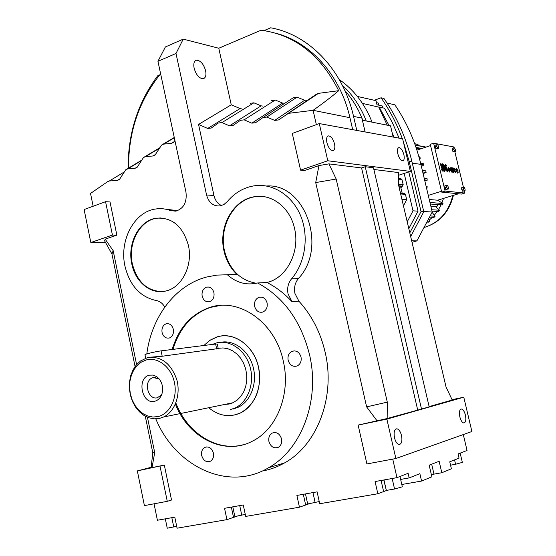 <?xml version="1.0" encoding="UTF-8"?>
<svg xmlns="http://www.w3.org/2000/svg" width="556" height="556" viewBox="0 0 556 556"><rect width="100%" height="100%" fill="white"/><g stroke="black" fill="none" stroke-linecap="round" stroke-linejoin="round"><path stroke-width="0.83" d="M173.34 329.326C172.047 325.024 169.629 323.196 166.077 323.835C162.845 325.288 161.511 328.179 162.074 332.495C163.374 336.839 165.82 338.667 169.42 337.972C172.603 336.491 173.903 333.607 173.34 329.326M213.428 453.091C211.766 448.032 208.903 446.127 204.837 447.378C202.155 449.019 201.105 451.736 201.689 455.538C203.357 460.639 206.248 462.536 210.363 461.223C212.99 459.569 214.011 456.858 213.428 453.091M281.544 438.879C279.71 433.562 276.589 431.637 272.169 433.103C269.389 434.861 268.312 437.662 268.93 441.513C270.772 446.885 273.934 448.796 278.403 447.246C281.114 445.467 282.163 442.673 281.544 438.879M267.095 302.93C265.671 298.412 262.988 296.522 259.054 297.272C255.496 298.864 254.029 301.915 254.648 306.432C256.087 311.012 258.804 312.889 262.807 312.069C266.289 310.443 267.721 307.392 267.095 302.93M301.025 357.035C299.371 352.066 296.383 350.148 292.074 351.281C288.814 353.011 287.501 356 288.14 360.239C289.822 365.264 292.845 367.168 297.217 365.952C300.4 364.187 301.672 361.212 301.025 357.035M213.928 292.678C212.642 288.404 210.175 286.562 206.54 287.146C203.03 288.613 201.571 291.622 202.155 296.153C203.454 300.469 205.949 302.304 209.64 301.665C213.087 300.164 214.519 297.161 213.928 292.678M146.798 353.929C151.559 316.823 175.237 285.27 206.568 277.041L216.84 275.109L227.369 274.768C236.363 282.802 246.447 285.534 257.623 282.969C283.789 297.14 301.102 321.118 309.581 354.909C320.249 400.167 301.609 449.602 268.465 467.804L284.644 462.863C277.479 466.95 269.966 469.688 262.098 471.064M155.798 418.856C175.307 466.526 228.078 491.977 268.465 467.804M175.39 404.059C188.38 437.885 224.721 456.379 252.89 440.922C277.055 428.878 290.892 393.704 283.351 361.428C275.463 322.473 239.163 297.154 209.723 307.447C191.222 313.98 178.691 327.991 172.151 349.481M227.369 274.768L236.967 274.414L226.605 274.74M175.849 402.94C187.115 432.839 216.506 451.965 243.139 444.772M261.723 196.421L254.822 196.782C233.631 199.792 218.779 226.911 224.506 250.888C229.357 269.521 239.963 280.314 256.33 283.275M176.002 53.48L183.237 39.122L165.382 46.968L157.946 61.299L176.002 53.48L206.568 194.996C208.792 202.773 213.316 206.415 220.134 205.915L224.012 204.448L227.334 201.55C234.715 192.814 243.611 187.58 254.029 185.843C272.662 182.952 292.227 195.198 300.692 215.881C309.199 236.522 305.293 262.932 291.525 278.869C288.105 283.136 286.952 288.154 288.057 293.929L292.06 301.755C284.498 293.589 276.144 287.167 266.991 282.504L268.061 282.205C287.153 277.124 300.122 251.388 294.569 228.585C290.183 207.652 271.724 193.425 254.3 196.748C233.103 199.757 218.244 226.897 223.978 250.888C226.118 260.423 230.448 268.263 236.967 274.414M266.991 282.504L257.623 282.969M266.484 185.996C305.14 183.07 327.984 247.357 298.391 278.549C294.993 282.775 293.846 287.751 294.944 293.464L298.919 301.213C311.763 315.287 320.513 332.363 325.19 352.428C335.685 396.643 317.323 444.981 284.644 462.863M220.649 305.404L210.543 307.385C192.049 313.911 179.532 327.908 172.992 349.376M157.946 61.299L185.982 192.272C187.073 202.294 183.689 208.583 175.842 211.148L170.789 210.641C165.744 208.75 160.635 208.208 155.471 209.028C134.107 211.919 119.137 240.588 124.947 266.081C129.722 285.499 140.161 296.987 156.257 300.546C159.808 301.171 162.651 303.354 164.778 307.086M188.415 245.446C182.841 226.09 172.006 217.021 155.923 218.237C138.993 220.711 127.143 243.542 131.779 263.857C135.303 282.372 151.42 295.236 166.446 290.844C182.146 287.139 192.995 265.115 188.415 245.446M105.167 239.163L113.167 250.645L111.944 254.009L104.632 240.887L105.167 239.163L116.864 235.132L110.012 201.932L105.564 201.703L84.109 209.549L90.823 242.534L112.437 235.077L105.564 201.703M113.167 250.645L136.602 364.59M147.43 417.236L154.707 452.612L152.031 467.624L151.121 467.575L152.789 452.765L154.707 452.612M151.149 467.29L137.339 470.911L144.407 505.612L167.273 501.331L171.526 500.018L164.319 465.073L152.031 467.624M154.04 503.812L157.404 520.249L174.799 517.156L177.079 528.193L226.931 519.638L237.238 516.135M401.793 484.491L421.566 481.051L419.863 473.67L409.153 477.917L408.104 473.337L396.97 477.653L375.078 481.545L377.837 493.763L319.721 503.729L317.108 491.851L296.89 495.452L299.455 507.204L245.703 516.42L243.271 504.98L224.541 508.309L226.931 519.638M396.97 477.653L392.738 459.11M377.086 420.878L366.626 406.888L315.711 182.576L318.956 165.577L328.923 163.881L336.178 179.025L387.289 402.134L387.164 418.522L358.133 425.083L366.904 463.947L395.872 458.519L386.865 419.12L358.133 425.083M398.687 175.223L410.363 171.415L402.641 138.798L319.276 123.571L292.282 133.44L300.574 170.15L304.424 170.574L318.956 165.577M316.35 124.641L313.084 110.324L349.932 117.705L352.706 129.68M289.057 113.278L313.084 110.324C323.411 103.048 331.953 96.501 338.701 90.697C320.715 55.002 294.854 34.833 261.125 30.198L218.779 48.233L231.247 104.813L198.548 124.426L207.701 128.464L211.273 128.033L218.376 123.015L221.983 122.57L229.503 125.844L233.159 125.399L240.435 120.311L244.133 119.853L251.826 123.154L255.565 122.702L263.016 117.538L266.804 117.073L274.678 120.402L278.514 119.943L318.47 93.352L338.701 90.697M198.548 124.426L213.949 195.483C215.116 200.355 217.646 203.718 221.545 205.567M161.004 217.917L156.479 218.258C139.556 220.725 127.706 243.542 132.342 263.85L132.314 263.697M165.264 209.112L177.579 210.689M174.89 140.446L173.458 142.412L171.304 143.399L163.686 144.108L161.587 145.06L155.082 155.027L152.99 155.979L145.519 156.625L143.476 157.543L137.082 167.391L135.038 168.301L127.72 168.892L125.732 169.782L119.436 179.498L117.455 180.38L109.351 180.985L107.767 181.562L90.531 193.453L93.151 206.241M258.616 367.648C254.175 345.255 232.964 330.632 215.916 337.325L209.494 340.599L203.899 345.498L210.37 340.022L217.91 336.7C233.694 332.259 251.931 344.484 257.692 364.069C263.634 383.584 255.586 405.95 240.352 413.018C255.739 404.003 261.827 388.88 258.616 367.648M209.216 408.139C219.14 416.02 229.517 417.646 240.352 413.018L234.674 414.984M132.342 263.85C137.012 281.621 146.853 290.878 161.865 291.608M205.623 70.744C206.443 75.331 205.616 78 203.135 78.743C199.145 78.438 196.136 74.914 194.113 68.173C193.3 63.592 194.12 60.931 196.574 60.187C200.591 60.5 203.607 64.016 205.623 70.744M183.237 39.122L218.779 48.233M120.096 178.768L117.455 180.38M263.224 117.406L293.415 97.641L297.064 97.168L304.646 100.247L274.678 120.402M297.064 97.168L266.804 117.073M250.388 103.277L253.877 102.818L261.125 105.849L229.503 125.844M253.877 102.818L221.983 122.57M318.47 93.352L316.621 94.075L287.188 113.987M463.301 434.57L467.047 450.464L458.061 453.953L459.041 458.137L449.762 461.814L451.396 468.805L441.805 472.739L439.143 461.292L429.169 465.163L431.866 476.819L421.566 481.051M299.455 507.204L309.268 503.715M141.342 160.684L127.72 168.892M137.728 166.675L135.038 168.301M155.722 154.325L152.99 155.979M174.084 141.724L171.304 143.399M174.313 137.756L163.686 144.108M386.865 419.12L463.78 397.206L471.891 431.512L395.872 458.519M261.125 105.849L262.828 106.099M304.646 100.247L307.621 100.163M271.662 100.49L275.227 100.024L282.643 103.075L251.826 123.154M282.643 103.075L284.867 103.242M159.377 148.306L145.519 156.625M231.247 104.813L240.088 108.559L207.701 128.464M336.178 179.025L315.711 182.576M116.864 235.132L112.437 235.077M124.113 172.068L109.351 180.985M275.227 100.024L244.133 119.853M366.626 406.888L387.289 402.134M164.319 465.073L137.339 470.911M167.273 501.331L160.038 466.199M377.837 493.763L387.004 490.309M410.363 171.415L327.783 160.76L319.276 123.571M300.574 170.15L327.783 160.76M365.229 166.724L373.472 167.773L429.19 406.867L421.504 409.056L365.229 166.724L361.581 167.954L328.923 163.881M429.128 406.603L452.236 400.035L446.051 387.032L398.659 185.454L398.694 172.575L373.868 169.483M105.584 242.604L90.823 242.534M387.164 418.522L421.504 409.056M463.78 397.206L452.063 399.674M240.088 108.559L241.387 108.823M152.789 452.765L145.276 416.194M135.073 366.543L111.944 254.009M356.799 130.424L353.54 116.399C343.003 69.618 308.886 34.562 270.696 27.8L264.121 30.594M159.544 75.039L157.64 75.852C137.812 102.665 127.97 133.496 128.123 168.336M160.614 73.753C139.097 100.511 128.401 131.96 128.533 168.093M176.683 526.289L167.245 528.2L165.32 518.838M173.771 527.074L171.839 517.685M432.172 474.442L441.805 472.739M400.633 479.425L409.153 477.917M393.182 137.068L390.541 125.851L362.387 120.207M362.818 120.291C358.391 108.941 352.393 99.017 344.831 90.51M319.248 501.561L307.683 503.986L305.48 493.923M315.176 502.693L312.952 492.595M399.966 476.492L402.329 486.813L394.558 489.009L392.168 478.507M394.558 489.009L386.35 490.42L383.786 480.002M386.35 490.42L383.974 479.967M465.421 415.103C464.427 411.419 463.099 409.39 461.431 409.014C459.499 409.494 458.971 412.114 459.84 416.889C460.834 420.579 462.161 422.609 463.822 422.984C465.761 422.497 466.296 419.87 465.421 415.103M401.522 435.536C400.445 431.477 398.888 429.225 396.845 428.794C394.364 429.322 393.578 432.318 394.489 437.78C395.573 441.846 397.123 444.098 399.152 444.529C401.654 443.987 402.44 440.991 401.522 435.536M361.581 167.954L417.667 409.855M277.041 33.575C311.117 42.84 340.397 75.54 349.932 117.705M334.51 143.844C333.107 138.958 331.133 136.303 328.596 135.879C326.713 136.352 326.15 138.611 326.907 142.663C328.318 147.562 330.285 150.217 332.808 150.641C334.712 150.162 335.275 147.903 334.51 143.844M403.878 154.672C402.634 150.349 401.008 147.986 398.986 147.604C397.47 148.007 397.074 150.05 397.797 153.72C399.041 158.057 400.667 160.42 402.676 160.802C404.205 160.392 404.608 158.342 403.878 154.672M245.272 514.39L234.861 516.545L232.804 506.843M241.797 515.342L239.726 505.612M365.125 131.946L361.893 118.101L353.54 116.399M454.565 459.909L455.586 464.267L462.342 462.383L460.166 453.133M455.586 464.267L450.541 465.17M366.272 120.986C360.656 106.703 352.671 94.784 342.301 85.228C352.671 94.784 360.656 106.703 366.272 120.986M431.373 474.664L433.937 473.948L431.678 464.19M456.393 170.025L457.657 170.206L456.719 169.121L456.393 170.025M458.151 170.914L456.539 168.454L456.212 170.643L457.824 173.104L458.297 172.054L457.984 171.693L457.644 172.436L456.49 170.678L458.151 170.914L456.532 170.824M457.282 170.15L456.532 169.232M457.984 171.693L457.525 172.423M456.393 168.503L455.906 170.741L457.664 173.152M452.445 167.849L453.258 172.624L453.849 172.562L453.182 169.649L453.446 168.642L453.23 167.968L452.966 168.892L452.445 167.849L453.258 172.624M448.303 167.328L447.809 169.594L449.616 172.047M446.1 169.74L447.476 171.679L447.003 168.065L445.585 165.869L445.731 164.923L446.69 165.862L445.544 164.242L445.3 165.827L446.975 168.593L447.288 171.005L446.371 169.712L445.794 169.844L447.295 171.734M445.432 164.277L444.988 165.931L446.663 168.69L447.156 170.977M445.571 165.062L446.107 165.994L446.69 165.862M442.444 163.77L444.237 171.248L444.8 171.304C446.058 168.885 445.412 166.397 442.861 163.832L442.138 163.874L443.924 171.345L444.73 171.324M461.723 189.374L463.384 188.859L463.377 187.122L461.716 187.636L461.723 189.374L462.578 191.195L465.08 190.777L465.073 189.04L464.218 187.219L463.377 187.122L454.815 151.621M452.209 149.918L453.849 149.376L453.856 147.688L452.209 148.23L452.209 149.918L453.064 151.76L455.566 151.371L455.566 149.689L453.682 146.916L433.638 143.212L445.099 191.062L464.823 193.057L464.323 191.007M435.133 145.123L435.112 146.86L436.008 148.765L438.601 148.369L438.614 146.631L437.725 144.727L435.133 145.123M445.752 189.443L448.351 189.005L448.358 187.219L447.469 185.336L446.572 185.238L444.876 185.767L444.863 187.553L445.752 189.443L448.351 189.005M440.894 164.354L441.707 166.939M440.755 163.603L440.206 165.222L440.811 165.167L441.075 164.228L441.839 166.953L441.325 167.036L442.527 170.338M441.638 166.932L442.652 170.365L441.791 169.26L441.186 169.316L442.659 171.088M451.562 167.717L452.014 171.658L450.151 167.516L450.798 170.199L452.202 172.332L452.487 170.435L451.847 167.759L451.257 167.822L451.882 171.637M450.151 167.516L450.485 170.296L452.021 172.388M455.767 171.38L455.427 172.131L454.266 170.365L454.502 168.795L455.524 169.42L454.315 168.134L453.988 170.324L455.607 172.798L456.087 171.748L455.461 171.477L455.308 172.117M454.169 168.176L453.682 170.421L455.447 172.846M454.308 168.913L455.364 169.719M441.499 169.219L442.84 171.033L442.34 167.363L440.887 163.561L440.206 165.222M453.849 149.376L454.711 151.225L453.064 151.76M448.115 169.497L449.769 171.992L450.11 169.775L448.456 167.28L448.115 169.497M464.823 193.057L461.515 194.072L441.707 192.119L445.099 191.062M433.638 143.212L430.281 144.338L441.707 192.119M436.814 144.56L436.794 146.304L435.112 146.86M436.794 146.304L437.69 148.209L436.008 148.765M437.69 148.209L438.601 148.369M454.711 151.225L455.566 151.371M463.384 188.859L464.232 190.687L462.578 191.195M446.572 185.238L446.558 187.024L444.863 187.553M464.232 190.687L465.08 190.777M446.558 187.024L447.448 188.908M442.903 164.493L444.612 170.629C445.641 168.642 445.113 166.605 443.028 164.513L442.903 164.493M448.4 169.538L449.582 171.317L449.825 169.74L448.643 167.954L448.4 169.538M444.55 170.629C445.245 168.614 444.71 166.633 442.944 164.687M449.47 171.311L449.519 169.837L448.449 168.065M441.506 191.264L428.273 195.385M429.253 199.507L437.621 200.209L442.986 203.51L429.962 202.488M458.512 193.78L437.621 200.209M430.573 145.561L416.924 150.141M418.918 156.743L419.544 156.848L420.371 158.133L419.523 158.946M420.6 163.137L423.206 163.52L423.818 164.958L421.42 166.55M422.331 170.4L425.743 170.852L425.931 171.623L426.111 172.402L423.109 173.68M424.207 178.274L427.064 178.622L427.182 180.227L424.791 180.749M426.139 186.399L427.14 186.573L427.001 188.178L426.563 188.192M441.937 202.864L443.507 198.395M424.596 179.922L427.182 180.227M422.706 171.957L426.111 172.402M420.941 164.548L423.818 164.958M419.259 157.96L420.371 158.133M427.14 186.573L426.153 186.462M426.549 188.136L427.001 188.178M416.27 148.146L420.642 148.89M435.39 206.484L438.614 209.41L441.082 204.83M432.082 212.295L434.326 215.228L437.287 211.44M428.579 218.897L429.218 220.127L432.436 217.243M430.323 204.017L442.374 204.928L442.986 203.51M414.762 143.83L418.008 144.4L417.855 145.324M415.269 145.255L424.416 146.86L415.13 144.845M418.008 144.4L414.72 143.719M429.218 220.127L429.816 221.267L427.376 221.156M432.012 211.106L438.712 211.53L439.539 210.251L431.685 209.737M434.326 215.228L435.098 216.228L430.135 215.957M429.531 217.097L434.09 217.333L435.098 216.228M426.883 222.08L428.655 222.157L429.816 221.267M421.935 148.459L416.027 147.444M424.416 146.86L424.131 147.722M438.614 209.41L439.539 210.251M438.191 204.615L436.863 206.589L436.314 206.547M372.075 122.146C364.778 103.847 353.838 89.655 339.257 79.571M398.68 178.42L400.911 178.726L401.96 179.532L403.197 184.773L400.89 187.852L402.224 193.37M400.487 193.217L404.372 193.564L405.456 194.385L406.693 199.632L401.905 199.25M362.442 103.402L378.768 107.113L387.219 125.183M406.693 199.632L403.454 205.838M378.768 107.113L384.418 108.17L392.39 122.681L399.097 138.152M407.214 221.837L413.004 210.835L404.177 173.43M393.933 137.207L392.154 132.703M389.054 125.552L379.157 106.967M382.882 107.815L382.458 106.029L376.989 104.764L376.023 100.671L357.355 96.424M408.813 228.648L418.049 211.148L408.778 171.929M409.8 232.832L421.038 211.551L409.174 161.421L403.169 141.016M402.349 138.743C396.817 123.828 389.728 110.178 381.075 97.786L374.327 100.268M357.779 96.952L357.633 96.32M413.004 210.835L418.049 211.148M410.669 236.529L423.79 211.718L421.038 211.551M423.79 211.718L411.975 161.831C406.283 138.222 396.949 117.107 383.974 98.495L381.075 97.786M376.488 102.638L378.198 103.034L378.699 105.16M423.741 211.495L432.227 212.024L420.899 164.374C415.568 142.301 406.888 122.452 394.871 104.841L387.004 102.978M411.676 240.824L416.896 240.873L432.227 212.024M412.024 242.291L416.896 240.873M159.683 418.355L154.394 418.835L149.091 417.848L144.018 415.457L139.41 411.774L135.49 406.992L132.425 401.335L130.354 395.059L129.367 388.463L129.506 381.847L130.771 375.508L133.106 369.747L136.408 364.819L140.522 360.969L147.152 357.772C160.83 355.715 170.692 362.943 176.732 379.442C181.054 394.628 174.925 411.822 163.506 417.028L159.683 418.355M218.188 348.334L223.019 347.917L227.89 348.751L232.582 350.794L236.884 353.977L240.602 358.154L243.563 363.151L245.627 368.739L246.697 374.674L246.732 380.672L245.717 386.469L243.716 391.792L240.804 396.414L237.134 400.125L232.867 402.766L229.232 404.01L224.45 404.497M145.707 358.224L144.984 354.721C144.331 354.276 156.16 351.441 161.073 350.871L215.631 344.025L217.257 343.99L218.237 348.563L162.192 356.243L150.683 357.167M157.98 416.59L152.907 417.035L147.82 416.041L142.975 413.657L138.611 410.022L134.934 405.317L132.126 399.785L130.306 393.683L129.576 387.323L129.958 381.006L131.438 375.036L133.947 369.698L137.374 365.271L141.544 361.963L146.27 359.954C157.967 356.653 171.324 367.175 174.452 382.563C177.76 397.908 169.893 413.935 157.98 416.59M212.309 344.442L216.194 343.017C229.656 339.271 245.126 349.8 249.95 366.494C254.919 383.126 247.997 402.099 235.007 408.014L230.427 409.591M154.804 401.244C141.898 405.011 136.345 377.92 149.418 375.175L153.164 375.085L156.792 376.676C161.831 380.881 163.582 386.503 162.046 393.53C160.705 397.686 158.293 400.257 154.804 401.244M220.767 342.281C234.132 339.591 248.817 350.579 253.133 366.988C257.588 383.355 250.638 401.606 237.954 407.381L233.381 408.959M161.657 394.67L157.424 397.735C147.965 400.57 143.087 381.124 152.413 377.865L153.254 377.587L159.197 378.921M292.06 301.755L298.919 301.213M170.789 210.641L176.898 210.912M291.525 278.869L298.391 278.549M206.568 194.996L213.949 195.483M303.319 494.305L305.633 504.883M381.096 480.481L383.584 491.448M231.345 507.1L233.506 517.295M425.993 147.097L423.943 146.624M423.999 227.508C438.962 222.907 448.56 212.253 452.792 195.538M400.89 187.852L399.187 187.685M402.12 193.092L400.417 192.939M405.456 194.385L400.661 193.954M401.62 186.448L398.826 186.163M401.96 179.532L398.68 179.164M403.197 184.773L398.666 184.293M402.461 186.177L398.742 185.794M411.975 161.831L409.174 161.421M412.281 163.137L420.899 164.374M161.073 350.871L162.192 356.243M215.631 344.025L216.701 349.036M261.633 297.092L259.054 297.272M206.825 446.871L204.837 447.378M294.826 350.864L292.074 351.281M168.037 323.655L166.077 323.835M208.764 287.028L206.54 287.146M210.543 307.385L209.723 307.447M274.574 432.478L272.169 433.103M254.822 196.782L254.3 196.748M156.479 218.258L155.923 218.237M126.9 169.073L141.634 160.204M144.713 156.806L159.662 147.833M162.894 144.282L174.257 137.492M195.455 60.667L196.574 60.187M395.976 428.975L396.845 428.794M460.827 409.14L461.431 409.014M398.409 147.799L398.986 147.604M327.769 136.178L328.596 135.879M453.404 195.351C449.241 212.149 439.435 222.88 423.985 227.536M436.863 206.589L430.837 206.158M163.506 417.028L232.867 402.766M235.007 408.014L237.954 407.381M158.96 378.747L156.792 376.676M152.413 377.865L155.36 377.406"/></g></svg>
